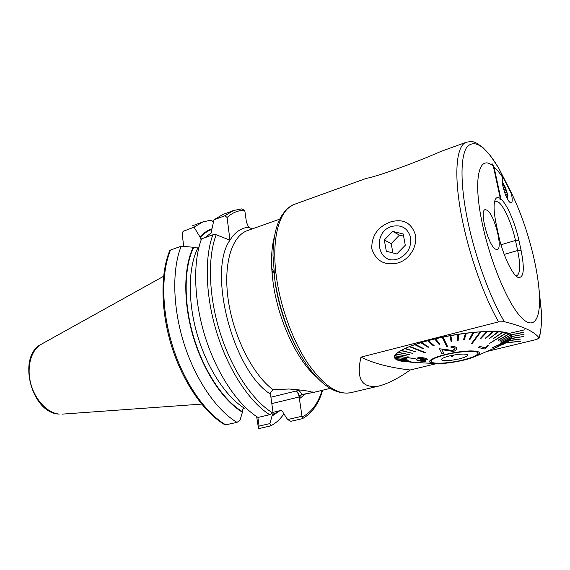 <?xml version="1.0" encoding="UTF-8"?>
<svg xmlns="http://www.w3.org/2000/svg" width="570" height="570" viewBox="0 0 570 570"><rect width="100%" height="100%" fill="white"/><g stroke="black" fill="none" stroke-linecap="round" stroke-linejoin="round"><path stroke-width="0.85" d="M503.018 186.675C502.049 181.98 501.992 179.001 502.84 177.74L504.201 179.358L511.411 193.715C512.63 199.728 512.437 202.842 510.855 203.062C508.02 201.445 505.405 195.987 503.018 186.675M397.931 262.955C384.707 265.848 375.986 261.11 371.768 248.741C371.547 235.695 377.782 226.774 390.464 221.965C403.068 218.381 411.376 222.671 415.395 234.847C417.717 246.739 409.011 259.934 397.931 262.955M496.142 223.868C493.584 211.192 493.399 202.87 495.587 198.909C496.726 197.213 498.308 197.099 500.318 198.552L499.883 199.999L500.945 199.051C507.001 204.081 515.23 223.176 518.885 240.269L521.08 250.316C524.792 269.147 523.837 278.189 518.208 277.44C512.401 275.417 502.441 254.106 498.408 234.519L496.142 223.868M515.936 275.816L516.734 275.752C520.332 273.629 520.638 265.214 517.653 250.515L515.465 240.462C512.045 224.352 504.179 206.39 498.543 202.172L495.273 201.139L494.582 201.516M486.68 351.526L536.876 339.406L539.035 337.839C534.382 331.605 522.832 326.225 504.372 321.708L498.572 321.879L360.988 357.126C355.908 379.114 361.929 388.74 379.05 386.011C388.562 383.411 398.922 378.081 410.129 370.008L436.513 363.639M301.993 416.257L302.456 416.763L302.107 418.751L290.857 421.308L287.615 419.549L301.993 416.257L299.407 398.751L299.535 396.898L301.737 394.547L313.058 392.538L309.952 391.497C305.235 390.543 298.252 389.709 289.011 389.004L273.137 389.745L270.629 392.189L270.486 394.134C233.13 371.163 207.245 271.512 229.981 240.162L216.194 234.755L212.859 234.79L201.559 238.866C192.674 262.171 193.757 300.839 205.385 337.518C217.028 374.198 237.982 405.135 258.032 417.44L269.695 414.703L273.059 412.516L270.486 394.134M495.444 249.119L497.24 249.546C503.189 248.727 494.518 214.883 487.229 210.259L485.148 209.66C479.114 210.266 488.241 245.385 495.444 249.119L497.24 249.546C503.189 248.727 494.518 214.883 487.229 210.259L485.148 209.66C479.114 210.266 488.241 245.385 495.444 249.119M524.913 329.774L508.86 333.464C500.04 329.567 469.053 331.305 440.368 337.561C411.618 343.774 392.21 352.745 394.575 357.732C395.117 358.993 396.749 360.005 399.47 360.76L402.206 361.359L399.556 360.746M511.105 334.868L523.167 332.267L511.105 334.868L509.295 333.657M511.953 336.507L524.044 334.277L511.953 336.507L511.319 335.067M511.96 336.749L511.261 338.637L506.495 342.577L495.608 347.472M492.722 348.947L505.241 343.261M402.776 361.458L406.047 361.865M502.811 177.776L502.861 177.719C499.769 173.066 496.819 169.447 493.998 166.896L492.038 163.633L493.364 166.347C479.263 153.294 472.587 178.154 482.22 223.248C489.822 259.906 506.502 300.54 519.626 315.645C532.808 330.992 540.531 320.939 539.455 296.115C538.971 285.349 537.218 273.123 534.197 259.45C528.561 234.69 520.852 212.282 511.062 192.24M493.998 166.896L500.945 199.051M493.364 166.347L500.318 198.552M505.996 342.876L520.588 341.295L506.488 342.541M509.245 340.696L520.909 339.007L509.58 340.376M511.261 338.637L523.267 336.542L511.418 338.338M524.044 334.277L511.945 336.471M523.346 332.474L511.098 334.832M410.129 370.008C389.645 367.586 373.264 363.297 360.988 357.126M498.572 321.879C484.201 296.87 469.552 255.959 462.32 219.899C453.328 176.265 455.95 145.208 466.424 142.208L441.045 151.371C414.568 163.063 376.962 176.586 366.389 178.346L294.654 204.26C279.179 209.183 270.729 239.307 276.714 279.022C281.096 308.897 293.137 341.337 307.807 363.275C323.468 385.448 337.789 395.259 350.771 392.694L379.05 386.011M183.697 246.418L182.208 234.042L183.077 231.349L194.035 227.173L202.991 221.865L211.135 220.155L213.444 221.887M194.035 227.173L199.984 236.949C203.511 233.052 207.444 230.365 211.784 228.869M199.984 236.949L201.167 239.92M210.921 233.693L213.95 219.799L222.663 214.562L233.565 210.508L241.951 208.841L244.238 210.266L244.929 211.47L246.411 222.051L248.641 227.266L252.189 228.926M213.95 219.799L224.993 215.709L227.067 217.505L229.981 240.162M283.774 414.069C280.07 419.427 275.666 423.382 270.565 425.925L259.884 428.355L258.466 428.255L259.065 426.089L257.875 417.34M256.642 416.549L258.466 428.255M259.065 426.089L269.931 423.596L272.189 415.359L273.643 412.203L280.469 410.535C281.915 410.393 282.82 411.148 283.176 412.787L287.615 419.549M269.931 423.596L270.565 425.925M279.899 410.671L272.268 415.908M170.48 250.073L169.775 250.593C160.113 273.899 160.64 311.683 171.983 347.379C183.39 383.054 204.381 413.001 225.186 424.942L237.027 422.37C216.657 410.357 195.595 379.955 184.082 343.803C172.596 307.643 171.876 269.403 181.189 246.212L170.48 250.073C160.961 273.201 161.495 311.213 172.902 347.102C184.338 382.983 205.457 413.107 225.984 424.964M245.763 407.807L244.323 408.163C242.898 408.719 242.243 409.88 242.35 411.647L242.421 412.224C223.276 400.781 203.554 371.355 193.323 337.055C183.105 302.748 183.497 267.309 193.251 247.238L181.189 246.212M237.027 422.37L239.977 420.304L242.421 412.224M198.973 247.081L193.251 247.238M305.812 393.713L299.407 398.751L299.143 396.991L299.535 396.898C298.887 393.614 297.675 391.668 295.916 391.07L299.941 389.994M312.403 391.975L311.156 392.851L310.849 391.661M523.267 336.542L511.433 338.373M520.909 339.007L509.587 340.411M520.588 341.295L506.495 342.577M481.593 353.756L478.38 355.139M475.095 356.514L483.018 353.136M409.36 346.681L425.142 352.894L425.69 352.688L409.353 346.638L405.163 348.42L415.587 351.783L405.17 348.455L401.259 350.372L412.409 353.315L401.266 350.408L398.223 352.246L409.923 354.804L398.231 352.288L396.107 354.027L408.149 356.207L396.114 354.07L394.903 355.68L415.245 358.722L394.832 355.851L394.625 357.183L406.795 358.715L394.654 357.369L406.795 358.715M419.769 362.719L410.557 362.178M416.1 362.499L402.947 361.466M402.399 361.409L419.997 362.548L402.399 361.409M402.206 361.38L419.997 362.548M399.093 360.646L410.443 361.537L399.093 360.646L397.048 359.812M396.756 359.698L408.548 360.803L396.756 359.698L395.409 358.687M395.252 358.551L407.329 359.905L395.252 358.551L394.654 357.376M437.568 357.112C450.386 352.153 477.503 349.382 478.045 352.937C478.444 354.262 476.071 355.851 470.92 357.696C457.703 362.556 431.875 365.135 431.098 361.629C430.678 360.397 432.837 358.893 437.568 357.112M492.323 347.864L510.357 339.599L492.316 347.821L510.513 339.378L511.482 337.967M506.702 332.937L489.067 343.753L506.694 332.901L509.096 333.749L498.422 340.24L509.338 333.906L498.18 340.133M480.909 331.847L480.175 331.897L471.647 343.311L472.366 343.261L480.902 331.804L486.823 331.512L480.289 338.466L480.966 338.487L487.5 331.533L486.83 331.555L480.296 338.509M443.082 337.134L442.27 337.305L446.859 346.859L447.657 346.695L443.075 337.091L449.994 335.744L451.155 341.886L451.974 341.743L450.834 335.637L450.001 335.787L451.155 341.886M394.839 355.887L415.245 358.722M422.826 357.775C419.926 357.418 418.052 357.554 417.19 358.181L417.19 358.145C418.024 357.518 419.898 357.383 422.819 357.739C425.534 358.138 427.172 358.744 427.735 359.542L427.742 359.577C427.194 358.786 425.555 358.181 422.826 357.775L422.819 357.739M424.443 360.276L426.068 361.038L424.237 360.254L427.742 359.577M421.08 360.895L416.52 359.748L421.073 360.86L424.009 360.846L421.073 360.86M422.092 359.748L420.724 359.499L420.738 359.877L420.717 359.463L425.612 359.492L422.085 359.713M472.003 357.718C462.284 361.202 445.142 364.009 436.1 363.624C427.251 362.997 427.357 360.824 436.428 357.098C447.243 353.478 458.629 351.412 470.578 350.899C480.631 351.099 482.234 352.923 475.38 356.385L472.003 357.718M395.252 358.516L407.329 359.905M396.749 359.656L408.548 360.803M399.086 360.603L410.443 361.537M483.453 352.958L476.613 355.858M505.077 343.332L502.206 344.843M508.148 341.423L505.768 342.94M497.867 346.033L508.312 341.352L497.859 345.997L508.561 341.124L510.278 339.642M500.318 343.375L511.511 337.953L500.31 343.332L511.575 337.746L511.71 336.286L500.403 342.043L511.739 336.435M500.403 342.043L511.703 336.243L511.418 335.196M511.019 335.075L499.669 341.017L511.012 335.039L511.554 335.823M499.669 341.017L510.877 334.904L509.338 333.906M489.067 343.753L506.359 332.809L502.719 332.146L492.993 338.894L502.704 332.103L498.194 331.683L489.359 338.559L498.714 331.719M489.359 338.559L498.187 331.64L492.872 331.483L485.106 338.43L485.704 338.438L493.47 331.491M485.106 338.43L492.858 331.448L487.5 331.533M471.647 343.311L480.168 331.854L473.036 332.502L469.367 339.285L473.029 332.46L465.533 333.365L463.431 339.977L464.229 339.87L466.346 333.258M463.431 339.977L465.519 333.322L457.803 334.469L457.325 340.846L458.145 340.718L458.636 334.341M457.325 340.846L457.796 334.426L450.834 335.637M443.075 337.091L447.657 346.695M435.537 338.801L434.746 338.986L439.085 344.394L439.869 344.216L435.53 338.758L442.27 337.305M435.53 338.758L439.869 344.216M428.319 340.596L427.578 340.796L433.399 345.812L434.141 345.62L428.312 340.561L434.746 338.986M428.312 340.561L434.141 345.62M421.572 342.499L420.881 342.705L428.077 347.308L428.761 347.109L421.565 342.463L427.578 340.796M421.565 342.463L428.761 347.109M415.395 344.465L414.775 344.679L423.204 348.854L423.824 348.648L415.395 344.465L420.881 342.705M415.387 344.43L423.824 348.648M409.901 346.467L414.775 344.679M409.894 346.425L425.69 352.688M455.052 348.697L452.901 350.479L439.513 348.762L452.915 350.514L454.981 348.469C454.468 347.607 453.193 347.387 451.155 347.807L450.913 346.831C454.019 346.311 455.907 346.724 456.577 348.063L456.677 348.341C456.983 349.61 455.857 350.643 453.3 351.441L441.999 349.724L443.745 353.25L441.878 353.493L439.513 348.762M456.677 348.341L456.57 348.021C455.907 346.688 454.026 346.275 450.906 346.788L450.913 346.831M443.745 353.25L442.014 349.724M488.348 345.762L487.542 345.577L485.22 347.828L479.79 346.41L478.123 347.444L479.798 346.446L485.227 347.871L487.55 345.62L488.348 345.762L485.041 349.04L478.13 347.479M395.943 354.248L408.149 356.207M404.714 348.669L415.587 351.783M400.895 350.614L412.409 353.315M397.967 352.481L409.923 354.804M469.367 339.285L470.136 339.207L473.812 332.424M487.378 331.619L486.823 331.512M492.993 338.894L503.146 332.203M497.916 346.717L489.744 350.208M489.751 350.237L489.252 350.415M417.19 358.181L422.655 358.216L425.619 359.528M420.738 359.877L424.016 360.881M416.528 359.784C416.798 360.311 418.23 360.753 420.831 361.123C423.539 361.508 425.277 361.522 426.047 361.166L426.068 361.038M445.911 354.661C435.822 357.276 430.92 359.592 431.191 361.608C431.974 364.337 448.868 363.461 462.697 360.055C473.007 357.454 478.088 355.089 477.945 352.958C477.304 350.237 459.912 351.12 445.911 354.661M459.121 358.908C465.434 357.283 468.198 355.887 467.407 354.704C464.536 353.557 458.636 353.949 449.716 355.88C444.579 357.19 441.793 358.409 441.365 359.528C442.847 361.252 448.768 361.045 459.121 358.908M453.599 355.053L452.138 356.799L450.685 355.652M451.868 355.395L452.138 356.799M505.376 187.48L507.207 193.137L505.79 190.544L505.262 187.231L504.471 187.195L503.182 184.915L502.804 185.613M506.502 197.234L507.186 197.405L507.614 195.118L504.785 186.048L503.032 184.473L502.683 184.979M503.474 183.875L502.327 182.35M507.207 193.137L507.093 196.921L506.238 196.65M505.262 187.231L503.175 184.922L503.068 186.027M507.093 196.921L506.759 194.099L507.279 193.529M506.352 196.23L506.994 196.978M507.699 199.593L507.77 197.669M397.71 258.987C407.151 254.968 411.469 247.822 410.664 237.562C407.757 228.029 401.458 224.316 391.768 226.425C371.654 232.154 377.54 265.884 397.71 258.987M405.291 245.271L403.197 233.957L392.68 231.399L384.308 240.02L386.325 251.235L396.784 253.935L405.291 245.271M392.887 252.93L391.198 243.597L384.308 240.02M391.198 243.597L399.47 235.111L392.68 231.399M403.596 236.123L399.47 235.111M316.507 376.998C297.419 361.024 278.338 320.575 273.237 283.482C270.615 264.53 271.056 248.748 274.562 236.144M539.035 337.839C541.058 331.384 541.835 322.549 541.365 311.334L538.614 285.385M510.499 191.093L498.707 168.1C485.519 146.298 475.045 139.137 467.279 146.611C460.46 155.304 460.026 183.227 467.414 219.4C474.803 255.994 489.951 297.583 504.372 321.708M294.654 204.26C280.504 210.472 273.286 227.558 273.002 255.517L274.875 280.283C279.785 311.092 289.688 338.202 304.601 361.629C320.133 384.878 335.523 395.231 350.771 392.694M275.054 282.243C278.595 305.342 285.577 326.859 296.001 346.802M41.574 344.088C16.708 355.737 31.108 413.086 58.902 414.084L59.202 414.091C47.346 413.1 34.77 399.705 30.623 382.997C26.405 366.303 31.386 349.488 41.574 344.088L163.583 276.3M273.137 389.745C253.408 375.488 234.006 337.917 228.463 301.38C222.834 264.801 231.619 235.944 247.437 230.622L279.763 219.129M183.569 231.049L183.077 231.349M200.07 237.619C203.526 233.743 207.38 231.035 211.641 229.503M205.171 237.562L210.85 233.144M224.993 215.709L233.565 210.508M227.067 217.505C232.168 212.831 237.897 210.416 244.238 210.266M230.088 239.984C235.04 232.076 241.224 227.836 248.641 227.266M278.944 410.892L272.189 415.359M271.719 268.192L273.828 271.819M273.842 271.84L274.248 272.553M322.114 390.343C318.017 403.539 311.462 412.345 302.456 416.763M242.35 411.647C223.283 400.19 203.668 370.814 193.543 336.649C183.426 302.478 183.903 267.259 193.686 247.394M244.323 408.163C225.684 396.578 206.639 367.394 197.028 333.87C187.423 300.347 188.292 266.19 198.161 247.373M269.695 414.703C249.824 402.228 228.933 370.992 217.213 334.027C205.513 297.055 204.217 258.153 212.859 234.79M272.688 412.944C252.966 401.095 232.033 370.151 220.305 333.308C208.591 296.457 207.394 257.661 216.194 234.755M270.914 397.205L295.602 391.148C297.319 391.761 298.502 393.706 299.143 396.991L271.805 403.589M301.737 394.547C300.825 392.181 299.578 390.863 298.003 390.585M504.222 254.441L517.653 250.515L521.08 250.316M501.009 244.772L515.465 240.462L518.885 240.269M504.664 192.567L506.588 191.94M503.061 185.948L503.595 185.77M503.723 189.511L505.604 188.891M506.295 196.137L506.873 195.945M495.059 199.963L495.587 198.909M272.061 273.265L275.816 272.047M539.455 296.115L541.365 311.334C541.849 322.307 541.115 331.234 539.149 338.124M466.424 142.208C474.432 140.783 474.368 142.6 476.577 143.113L482.811 147.409L490.692 156.095L498.707 168.1L504.201 179.358M394.404 356.791L394.575 357.732M202.991 221.865L192.646 225.713M273.016 272.952L271.883 270.942M302.485 418.615C311.954 413.393 318.673 403.93 322.634 390.215M330.165 388.391L313.058 392.538M62.429 414.112L201.645 404.101M517.182 276.849L518.208 277.44M478.629 355.032L483.367 352.987M394.611 356.82L394.497 356.193M434.404 363.525L419.62 362.677M475.38 356.385L478.615 354.996M483.367 352.951L492.715 348.926M431.098 361.629L431.027 361.259M507.742 199.258L507.614 195.118M504.785 186.048L502.548 182.592M503.232 187.608L504.471 187.195M505.376 194.548L506.759 194.099"/></g></svg>
